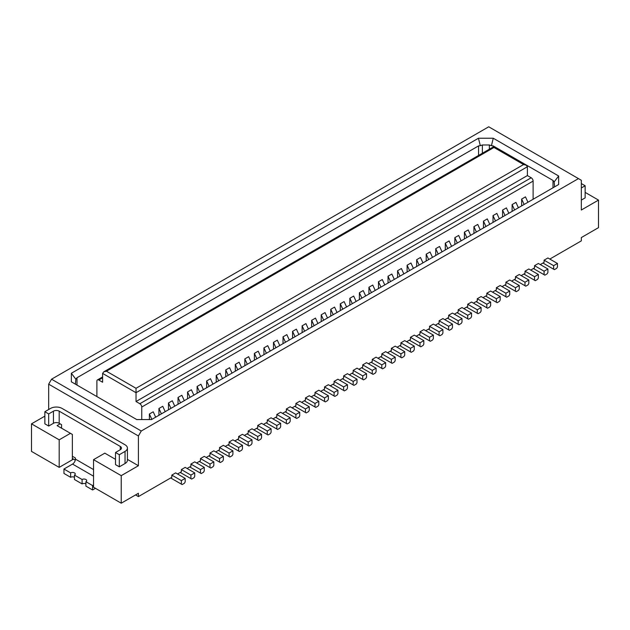 <?xml version="1.0" encoding="UTF-8"?>
<svg xmlns="http://www.w3.org/2000/svg" width="630" height="630" viewBox="0 0 630 630"><rect width="100%" height="100%" fill="white"/><g stroke="black" fill="none" stroke-linecap="round" stroke-linejoin="round"><path stroke-width="0.94" d="M585.136 192.378L598.5 200.096L598.5 227.65L581.317 237.573L581.317 240.88L549.817 259.064M482.375 153.248L482.375 144.987L480.304 145.672L478.461 138.238L493.266 138.238L558.645 175.983L554.179 181.905L554.581 186.874M558.645 175.983L558.645 184.527L151.539 419.564L136.734 419.564L71.355 381.827L71.355 373.275L478.461 138.238M493.266 138.238L491.424 145.672L489.352 144.987L489.352 149.223M482.375 144.987L489.352 144.987M171.817 475.099L181.361 480.603L185.181 478.398L175.636 472.894L171.817 475.099L171.817 477.304L138.411 496.59L138.411 493.282L121.228 503.205L121.228 475.65L138.411 465.727L138.411 435.968L141.27 431.007L578.458 178.605L581.317 180.259L581.317 210.018L598.5 200.096M138.411 435.968L48.683 384.166L51.542 379.205L141.27 431.007M71.355 373.275L75.82 379.197L76.994 377.74L478.556 145.9L480.304 145.672M75.82 379.197L75.419 384.166M181.361 469.586L190.906 475.099L190.906 478.619L191.67 479.06L193.961 477.745L194.725 476.422L194.725 472.894L185.181 467.381L181.361 469.586L181.361 471.791L177.542 473.996M190.906 464.074L200.458 469.586L200.458 473.114L201.222 473.555L203.506 472.232L204.27 470.909L204.27 467.381L194.725 461.869L190.906 464.074L190.906 466.279L187.094 468.484M200.458 458.561L210.003 464.074L210.003 467.602L210.766 468.043L213.058 466.72L213.822 465.397L213.822 461.869L204.27 456.356L200.458 458.561L200.458 460.766L196.639 462.971M210.003 453.049L219.547 458.561L219.547 462.089L220.311 462.53L222.603 461.207L223.366 459.884L223.366 456.356L213.822 450.844L210.003 453.049L210.003 455.254L206.183 457.459M219.547 447.544L229.092 453.049L229.092 456.577L229.855 457.018L232.147 455.695L232.911 454.372L232.911 450.844L223.366 445.339L219.547 447.544L219.547 449.741L215.728 451.946M229.092 442.032L238.636 447.544L238.636 451.064L239.4 451.505L241.692 450.182L242.456 448.859L242.456 445.339L232.911 439.827L229.092 442.032L229.092 444.237L225.272 446.442M238.636 436.519L248.181 442.032L248.181 445.56L248.945 446.001L251.236 444.678L252 443.355L252 439.827L242.456 434.314L238.636 436.519L238.636 438.724L234.817 440.929M248.181 431.007L257.725 436.519L257.725 440.047L258.489 440.488L260.781 439.165L261.544 437.842L261.544 434.314L252 428.802L248.181 431.007L248.181 433.212L244.361 435.417M257.725 425.494L267.27 431.007L271.089 428.802L261.544 423.289L257.725 425.494L257.725 427.699L253.906 429.904M267.27 419.982L276.822 425.494L276.822 429.022L277.578 429.463L279.87 428.14L280.634 426.817L280.634 423.289L271.089 417.784L267.27 419.982L267.27 422.187L263.458 424.392M276.822 414.477L286.366 419.982L286.366 423.51L287.13 423.951L289.422 422.628L290.178 421.305L290.178 417.784L280.634 412.272L276.822 414.477L276.822 416.682L273.003 418.887M286.366 408.965L295.911 414.477L295.911 418.005L296.675 418.446L298.966 417.123L299.73 415.8L299.73 412.272L290.178 406.759L286.366 408.965L286.366 411.169L282.547 413.374M295.911 403.452L305.455 408.965L305.455 412.492L306.219 412.933L308.511 411.61L309.275 410.287L309.275 406.759L299.73 401.247L295.911 403.452L295.911 405.657L292.092 407.862M305.455 397.94L315 403.452L315 406.98L315.764 407.421L318.055 406.098L318.819 404.775L318.819 401.247L309.275 395.734L305.455 397.94L305.455 400.144L301.636 402.349M315 392.427L324.544 397.94L324.544 401.467L325.308 401.909L327.6 400.585L328.364 399.262L328.364 395.734L318.819 390.222L315 392.427L315 394.632L311.181 396.837M324.544 386.922L334.089 392.427L334.089 395.955L334.853 396.396L337.144 395.073L337.908 393.75L337.908 390.222L328.364 384.717L324.544 386.922L324.544 389.127L320.725 391.325M334.089 381.41L343.634 386.922L343.634 390.442L344.397 390.884L346.689 389.568L347.453 388.245L347.453 384.717L337.908 379.205L334.089 381.41L334.089 383.615L330.27 385.82M343.634 375.897L353.178 381.41L353.178 384.938L353.942 385.379L356.233 384.056L356.997 382.733L356.997 379.205L347.453 373.692L343.634 375.897L343.634 378.102L339.822 380.307M353.178 370.385L362.73 375.897L362.73 379.425L363.494 379.866L365.778 378.543L366.542 377.22L366.542 373.692L356.997 368.18L353.178 370.385L353.178 372.59L349.366 374.795M362.73 364.872L372.275 370.385L372.275 373.913L373.039 374.354L375.33 373.031L376.094 371.708L376.094 368.18L366.542 362.667L362.73 364.872L362.73 367.077L358.911 369.282M372.275 359.368L381.819 364.872L381.819 368.4L382.583 368.841L384.875 367.518L385.639 366.195L385.639 362.667L376.094 357.163L372.275 359.368L372.275 361.565L368.455 363.77M381.819 353.855L391.364 359.368L391.364 362.888L392.128 363.329L394.419 362.006L395.183 360.691L395.183 357.163L385.639 351.65L381.819 353.855L381.819 356.06L378 358.265M391.364 348.343L400.908 353.855L400.908 357.383L401.672 357.824L403.964 356.501L404.728 355.178L404.728 351.65L395.183 346.138L391.364 348.343L391.364 350.548L387.544 352.753M400.908 342.83L410.453 348.343L410.453 351.871L411.217 352.312L413.508 350.989L414.272 349.666L414.272 346.138L404.728 340.625L400.908 342.83L400.908 345.035L397.089 347.24M410.453 337.318L419.997 342.83L419.997 346.358L420.761 346.799L423.053 345.476L423.817 344.153L423.817 340.625L414.272 335.113L410.453 337.318L410.453 339.523L406.634 341.728M419.997 331.805L429.542 337.318L429.542 340.846L430.306 341.287L432.597 339.964L433.361 338.641L433.361 335.113L423.817 329.608L419.997 331.805L419.997 334.01L416.178 336.215M429.542 326.301L439.094 331.805L439.094 335.333L439.858 335.774L442.142 334.451L442.906 333.128L442.906 329.608L433.361 324.096L429.542 326.301L429.542 328.506L425.73 330.711M439.094 320.788L448.639 326.301L448.639 329.829L449.403 330.27L451.694 328.947L452.458 327.624L452.458 324.096L442.906 318.583L439.094 320.788L439.094 322.993L435.275 325.198M448.639 315.276L458.183 320.788L458.183 324.316L458.947 324.757L461.239 323.434L462.003 322.111L462.003 318.583L452.458 313.071L448.639 315.276L448.639 317.481L444.819 319.686M458.183 309.763L467.728 315.276L467.728 318.804L468.492 319.245L470.783 317.922L471.547 316.599L471.547 313.071L462.003 307.558L458.183 309.763L458.183 311.968L454.364 314.173M467.728 304.251L477.272 309.763L477.272 313.291L478.036 313.732L480.328 312.409L481.092 311.086L481.092 307.558L471.547 302.046L467.728 304.251L467.728 306.456L463.908 308.661M477.272 298.746L486.817 304.251L486.817 307.779L487.581 308.22L489.872 306.897L490.636 305.574L490.636 302.046L481.092 296.541L477.272 298.746L477.272 300.951L473.453 303.148M486.817 293.233L496.361 298.746L496.361 302.266L497.125 302.707L499.417 301.392L500.181 300.069L500.181 296.541L490.636 291.029L486.817 293.233L486.817 295.439L482.997 297.643M496.361 287.721L500.181 285.516L509.725 291.029L509.725 294.557L508.961 295.88L506.67 297.202L505.906 296.761L505.906 293.233L496.361 287.721L496.361 289.926L492.542 292.131M505.906 282.209L509.725 280.003L519.27 285.516L515.458 287.721L505.906 282.209L505.906 284.413L502.094 286.618M515.458 276.696L519.27 274.491L528.822 280.003L525.003 282.209L515.458 276.696L515.458 278.901L511.639 281.106M525.003 271.191L528.822 268.986L538.366 274.491L534.547 276.696L525.003 271.191L525.003 273.389L521.183 275.593M534.547 265.679L538.366 263.474L547.911 268.986L544.092 271.191L534.547 265.679L534.547 267.884L530.728 270.089M544.092 260.166L547.911 257.961L557.456 263.474L553.636 265.679L544.092 260.166L544.092 262.371L540.272 264.576M554.179 181.905L553.03 180.456L493.172 145.9L491.424 145.672M578.458 178.605L488.73 126.795L51.542 379.205M121.228 503.205L93.547 487.218L93.547 459.664L121.228 475.65M581.317 183.558L585.136 185.763L581.317 187.968M581.317 200.096L585.136 197.891L585.136 185.763M72.355 458.451L75.285 460.144M135.544 494.936L138.411 496.59M71.552 460.239A4.048 2.339 -0 0 0 71.592 460.215L73.497 459.113A6.749 3.898 -0 0 1 72.355 459.648M276.822 425.494L280.634 423.289M286.366 419.982L290.178 417.784M295.911 414.477L299.73 412.272M305.455 408.965L309.275 406.759M315 403.452L318.819 401.247M324.544 397.94L328.364 395.734M334.089 392.427L337.908 390.222M343.634 386.922L347.453 384.717M353.178 381.41L356.997 379.205M362.73 375.897L366.542 373.692M372.275 370.385L376.094 368.18M381.819 364.872L385.639 362.667M391.364 359.368L395.183 357.163M400.908 353.855L404.728 351.65M410.453 348.343L414.272 346.138M419.997 342.83L423.817 340.625M429.542 337.318L433.361 335.113M439.094 331.805L442.906 329.608M448.639 326.301L452.458 324.096M458.183 320.788L462.003 318.583M467.728 315.276L471.547 313.071M477.272 309.763L481.092 307.558M486.817 304.251L490.636 302.046M485.675 296.1L496.361 302.266M495.219 290.587L505.906 296.761M275.672 417.344L286.366 423.51M509.725 291.029L505.906 293.233M519.27 285.516L519.27 289.044L518.506 290.367L516.222 291.69L504.764 285.075M515.458 291.249L515.458 287.721M528.822 280.003L528.822 283.531L528.058 284.855L525.766 286.177L525.003 285.736L525.003 282.209M514.308 279.562L525.003 285.736M538.366 274.491L538.366 278.019L537.603 279.342L535.311 280.665L534.547 280.224L534.547 276.696M523.853 274.05L534.547 280.224M547.911 268.986L547.911 272.514L547.147 273.829L544.856 275.152L544.092 274.712L544.092 271.191M533.397 268.545L544.092 274.712M557.456 263.474L557.456 267.002L556.692 268.325L554.4 269.648L553.636 269.207L553.636 265.679M542.942 263.033L553.636 269.207M180.219 472.453L190.906 478.619M190.906 475.099L194.725 472.894M229.092 453.049L232.911 450.844M218.397 450.403L229.092 456.577M227.942 444.898L238.636 451.064M248.181 445.56L237.494 439.386M267.27 431.007L267.27 434.535L268.034 434.976L270.325 433.653L271.089 432.33L271.089 428.802M256.583 428.361L267.27 434.535M208.853 455.915L219.547 462.089M199.308 461.428L210.003 467.602M189.764 466.94L200.458 473.114M200.458 469.586L204.27 467.381M210.003 464.074L213.822 461.869M219.547 458.561L223.366 456.356M248.181 442.032L252 439.827M247.039 433.873L257.725 440.047M266.128 422.848L276.822 429.022M257.725 436.519L261.544 434.314M238.636 447.544L242.456 445.339M181.361 480.603L181.361 484.131L182.125 484.572L184.417 483.249L185.181 481.926L185.181 478.398M170.675 477.957L181.361 484.131M285.217 411.831L295.911 418.005M294.761 406.319L305.455 412.492M304.306 400.806L315 406.98M313.858 395.293L324.544 401.467M323.403 389.789L334.089 395.955M332.947 384.276L343.634 390.442M342.492 378.764L353.178 384.938M352.036 373.251L362.73 379.425M361.581 367.739L372.275 373.913M371.125 362.226L381.819 368.4M380.67 356.722L391.364 362.888M390.222 351.209L400.908 357.383M399.766 345.697L410.453 351.871M409.311 340.184L419.997 346.358M418.856 334.672L429.542 340.846M428.4 329.167L439.094 335.333M437.945 323.655L448.639 329.829M447.489 318.142L458.183 324.316M457.034 312.63L467.728 318.804M466.578 307.117L477.272 313.291M476.13 301.613L486.817 307.779M496.361 298.746L500.181 296.541M96.886 396.561L96.886 381.134A2.701 1.559 60 0 1 97.445 379.898A2.701 1.559 60 0 1 98.792 380.032L102.611 382.237L102.611 373.417L103.737 371.85L106.431 371.212L136.025 388.293L523.569 164.548L493.975 147.467C493.983 146.262 493.983 146.262 493.975 147.467L106.431 371.212M136.025 401.523L527.389 175.573L527.389 166.753L136.025 392.703L136.025 401.523L139.844 403.728A2.701 1.559 60 0 1 141.75 407.035L141.75 419.564M533.114 199.269L533.114 181.086A2.701 1.559 -120 0 0 531.208 177.778L139.844 403.728M527.389 175.573L531.208 177.778M102.611 373.417L136.025 392.703L136.025 388.293M527.389 166.753L526.27 165.202L493.967 146.546L103.895 371.763M526.27 165.202L523.569 164.548M244.842 365.699L244.842 358.895L248.661 356.69L251.126 362.069M311.661 327.127L311.661 320.316L315.48 318.111L317.945 323.497M321.205 321.615L321.205 314.811L325.025 312.598L327.49 317.985M302.116 332.632L302.116 325.828L305.928 323.623L308.401 329.002M292.572 338.145L292.572 331.341L296.384 329.136L298.856 334.514M330.75 316.102L330.75 309.298L334.569 307.086L337.034 312.472M283.02 343.657L283.02 336.853L286.839 334.64L289.312 340.027M359.384 299.565L359.384 292.761L363.203 290.556L365.676 295.935M388.025 283.035L388.025 276.231L391.844 274.026L394.309 279.405M378.48 288.548L378.48 281.744L382.292 279.531L384.765 284.918M368.928 294.06L368.928 287.256L372.747 285.043L375.22 290.43M349.839 305.077L349.839 298.274L353.658 296.068L356.131 301.447M340.294 310.59L340.294 303.786L344.114 301.581L346.587 306.96M445.292 249.968L445.292 243.164L449.111 240.959L451.584 246.338M521.656 205.884L521.656 199.072L525.475 196.867L527.948 202.254M483.478 227.926L483.478 221.114L487.297 218.909L489.762 224.296M464.389 238.951L464.389 232.139L468.208 229.934L470.673 235.321M473.933 233.439L473.933 226.635L477.753 224.422L480.217 229.808M502.567 216.901L502.567 210.097L506.386 207.892L508.859 213.271M512.111 211.389L512.111 204.585L515.931 202.38L518.403 207.758M493.022 222.414L493.022 215.61L496.842 213.405L499.314 218.783M454.844 244.456L454.844 237.652L458.656 235.447L461.128 240.825M435.747 255.481L435.747 248.677L438.22 254.055M435.747 248.669L439.567 246.464L442.04 251.85M426.203 260.993L426.203 254.189L428.676 259.568M426.203 254.181L430.022 251.976L432.495 257.363M416.658 266.506L416.658 259.694L420.478 257.489L422.951 262.875M397.569 277.523L397.569 270.719L401.389 268.514L403.854 273.892M407.114 272.01L407.114 265.206L410.933 263.001L413.398 268.38M263.931 354.682L263.931 347.87L267.75 345.665L270.223 351.052M273.475 349.17L273.475 342.366L277.294 340.153L279.767 345.539M254.386 360.187L254.386 353.383L258.205 351.178L260.678 356.556M206.656 387.741L206.656 380.937L210.475 378.732L212.948 384.111M225.753 376.724L225.753 369.92L229.572 367.707L232.037 373.094M168.478 409.791L168.478 402.987L170.951 408.366M168.478 402.98L172.297 400.774L174.762 406.161M149.389 419.564L149.389 414.005L153.208 411.799L155.673 417.178M197.111 393.254L197.111 386.45L200.931 384.245L203.403 389.623M187.567 398.766L187.567 391.962L191.386 389.757L193.859 395.136M216.208 382.237L216.208 375.433L220.02 373.22L222.492 378.606M178.022 404.279L178.022 397.475L180.495 402.853M178.022 397.467L181.842 395.262L184.314 400.648M158.933 415.304L158.933 408.5M161.398 413.871L158.933 408.492L162.753 406.287L165.218 411.673M235.297 371.212L235.297 364.408L239.116 362.203L241.581 367.581M244.842 358.895L247.314 364.274M273.475 342.366L275.948 347.744M283.027 336.853L285.492 342.232M302.116 325.828L304.581 331.207M311.661 320.316L314.126 325.694M321.205 314.811L323.678 320.19M292.572 331.341L295.037 336.719M330.75 309.298L333.223 314.677M359.391 292.761L361.856 298.14M368.936 287.256L371.401 292.635M388.025 276.231L390.49 281.61M378.48 281.744L380.945 287.123M349.839 298.274L352.312 303.652M397.569 270.719L400.034 276.098M340.294 303.786L342.767 309.165M445.3 243.164L447.765 248.543M524.128 204.459L521.656 199.072M485.951 226.501L483.478 221.114M464.389 232.139L466.854 237.518M476.398 232.013L473.933 226.635M505.04 215.476L502.567 210.097M514.584 209.963L512.111 204.585M495.495 220.988L493.022 215.61M454.844 237.652L457.309 243.03M416.658 259.694L419.131 265.08M407.114 265.206L409.587 270.585M263.931 347.87L266.403 353.257M254.386 353.383L256.859 358.761M206.664 380.945L209.129 386.316M225.753 369.92L228.218 375.299M149.389 414.005L151.854 419.383M197.111 386.45L199.584 391.828M187.567 391.962L190.039 397.341M216.208 375.433L218.673 380.811M235.297 364.408L237.762 369.786M138.411 465.727L127.418 459.38M48.683 384.166L48.683 409.516M61.567 428.195L61.567 424.667L59.181 423.289L59.181 411.169L120.275 446.434A4.048 2.339 180 0 1 121.456 448.087A4.048 2.339 180 0 1 120.275 449.741L115.503 452.498L119.322 454.702L125.047 451.395A8.103 4.678 0 0 0 127.418 448.087A8.103 4.678 0 0 0 125.047 444.788L62.047 408.413A8.103 4.678 0 0 0 50.589 408.413L44.864 411.721L48.683 413.926L48.683 426.045L53.455 423.289L53.455 411.169L48.683 413.926M115.503 459.333L104.808 453.159L93.547 459.664M48.683 426.045L44.864 423.84L44.864 411.721M59.181 423.289A4.048 2.339 0 0 0 53.455 423.289M59.181 411.169A4.048 2.339 0 0 0 53.455 411.169M127.418 448.087L127.418 460.215A8.103 4.678 0 0 1 125.047 463.522L119.322 466.83L115.503 464.625L115.503 452.498M119.322 466.83L119.322 454.702M93.547 485.013L92.594 485.565L92.594 489.975L95.453 488.321M92.594 489.975L85.908 486.116L85.908 481.706L92.594 485.565M74.458 477.304A2.701 1.559 180 0 0 70.639 477.304L70.639 472.894A2.701 1.559 180 0 1 73.576 472.555A2.701 1.559 180 0 1 75.246 473.996A2.701 1.559 180 0 1 74.458 475.099L82.089 479.501L82.089 483.911A2.701 1.559 180 0 1 85.908 483.911M82.089 483.911L74.458 479.501L74.458 475.099M70.639 477.304L63.953 473.445L63.953 469.035L72.544 464.074A4.048 2.339 -60 0 0 75.411 459.113L75.411 458.01L72.355 456.246M70.639 472.894L63.953 469.035M82.089 479.501A2.701 1.559 180 0 1 85.034 479.17A2.701 1.559 180 0 1 86.704 480.603A2.701 1.559 180 0 1 85.908 481.706M60.897 427.809L61.567 427.423M60.133 423.84L57.078 425.604L70.442 433.322L59.181 439.827L31.5 423.84L44.864 416.131M70.442 433.322L72.355 434.424L72.355 459.774L59.181 467.381L31.5 451.395L31.5 423.84M59.181 467.381L59.181 439.827M76.994 385.08L76.994 377.74M478.556 145.9L478.556 155.452M493.172 147.018L493.172 145.9M553.006 187.779L553.006 180.448M141.75 407.035L533.114 181.086M102.611 377.827L98.792 380.032M120.275 446.434L120.275 449.741M93.547 469.586L75.411 459.113M93.547 476.201L72.544 464.074M125.047 463.522L125.047 451.395M71.592 460.215L73.497 459.113M102.611 376.913L97.445 379.898"/></g></svg>
